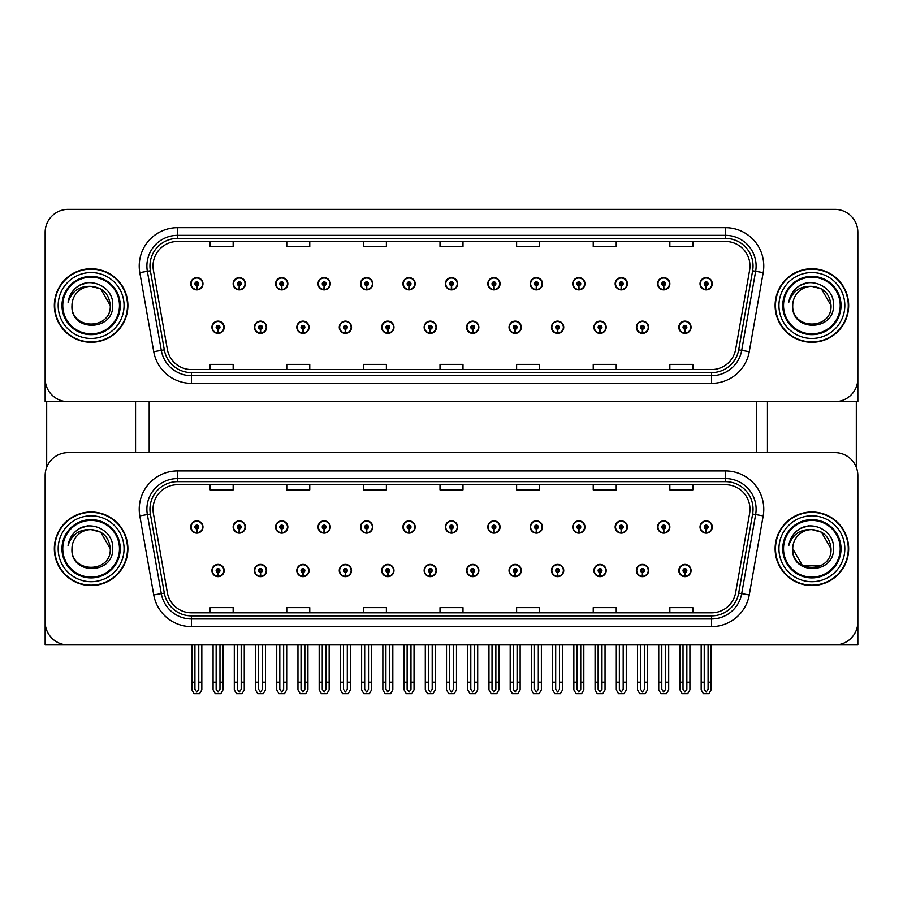 <?xml version="1.0" encoding="UTF-8"?>
<svg xmlns="http://www.w3.org/2000/svg" width="903" height="903" viewBox="0 0 903 903"><rect width="100%" height="100%" fill="white"/><g stroke="black" fill="none" stroke-linecap="round" stroke-linejoin="round"><path stroke-width="1.35" d="M593.926 570.515A6.129 6.129 0 0 0 600.055 576.645A6.129 6.129 0 0 0 606.184 570.515A6.129 6.129 0 0 0 600.055 564.386A6.129 6.129 0 0 0 593.926 570.515M551.473 570.515A6.129 6.129 0 0 0 557.602 576.645A6.129 6.129 0 0 0 563.732 570.515A6.129 6.129 0 0 0 557.602 564.386A6.129 6.129 0 0 0 551.473 570.515M509.032 570.515A6.129 6.129 0 0 0 515.161 576.645A6.129 6.129 0 0 0 521.291 570.515A6.129 6.129 0 0 0 515.161 564.386A6.129 6.129 0 0 0 509.032 570.515M466.591 570.515A6.129 6.129 0 0 0 472.72 576.645A6.129 6.129 0 0 0 478.85 570.515A6.129 6.129 0 0 0 472.72 564.386A6.129 6.129 0 0 0 466.591 570.515M424.15 570.515A6.129 6.129 0 0 0 430.279 576.645A6.129 6.129 0 0 0 436.409 570.515A6.129 6.129 0 0 0 430.279 564.386A6.129 6.129 0 0 0 424.15 570.515M381.709 570.515A6.129 6.129 0 0 0 387.839 576.645A6.129 6.129 0 0 0 393.968 570.515A6.129 6.129 0 0 0 387.839 564.386A6.129 6.129 0 0 0 381.709 570.515M339.268 570.515A6.129 6.129 0 0 0 345.397 576.645A6.129 6.129 0 0 0 351.527 570.515A6.129 6.129 0 0 0 345.397 564.386A6.129 6.129 0 0 0 339.268 570.515M296.816 570.515A6.129 6.129 0 0 0 302.945 576.645A6.129 6.129 0 0 0 309.074 570.515A6.129 6.129 0 0 0 302.945 564.386A6.129 6.129 0 0 0 296.816 570.515M254.375 570.515A6.129 6.129 0 0 0 260.504 576.645A6.129 6.129 0 0 0 266.633 570.515A6.129 6.129 0 0 0 260.504 564.386A6.129 6.129 0 0 0 254.375 570.515M211.934 570.515A6.129 6.129 0 0 0 218.063 576.645A6.129 6.129 0 0 0 224.192 570.515A6.129 6.129 0 0 0 218.063 564.386A6.129 6.129 0 0 0 211.934 570.515M636.367 570.515A6.129 6.129 0 0 0 642.496 576.645A6.129 6.129 0 0 0 648.625 570.515A6.129 6.129 0 0 0 642.496 564.386A6.129 6.129 0 0 0 636.367 570.515M657.587 527.002A6.129 6.129 0 0 0 663.716 533.131A6.129 6.129 0 0 0 669.845 527.002A6.129 6.129 0 0 0 663.716 520.873A6.129 6.129 0 0 0 657.587 527.002M615.146 527.002A6.129 6.129 0 0 0 621.275 533.131A6.129 6.129 0 0 0 627.404 527.002A6.129 6.129 0 0 0 621.275 520.873A6.129 6.129 0 0 0 615.146 527.002M572.705 527.002A6.129 6.129 0 0 0 578.834 533.131A6.129 6.129 0 0 0 584.963 527.002A6.129 6.129 0 0 0 578.834 520.873A6.129 6.129 0 0 0 572.705 527.002M530.253 527.002A6.129 6.129 0 0 0 536.382 533.131A6.129 6.129 0 0 0 542.511 527.002A6.129 6.129 0 0 0 536.382 520.873A6.129 6.129 0 0 0 530.253 527.002M487.812 527.002A6.129 6.129 0 0 0 493.941 533.131A6.129 6.129 0 0 0 500.07 527.002A6.129 6.129 0 0 0 493.941 520.873A6.129 6.129 0 0 0 487.812 527.002M445.371 527.002A6.129 6.129 0 0 0 451.5 533.131A6.129 6.129 0 0 0 457.629 527.002A6.129 6.129 0 0 0 451.5 520.873A6.129 6.129 0 0 0 445.371 527.002M402.93 527.002A6.129 6.129 0 0 0 409.059 533.131A6.129 6.129 0 0 0 415.188 527.002A6.129 6.129 0 0 0 409.059 520.873A6.129 6.129 0 0 0 402.93 527.002M360.489 527.002A6.129 6.129 0 0 0 366.618 533.131A6.129 6.129 0 0 0 372.747 527.002A6.129 6.129 0 0 0 366.618 520.873A6.129 6.129 0 0 0 360.489 527.002M318.037 527.002A6.129 6.129 0 0 0 324.166 533.131A6.129 6.129 0 0 0 330.295 527.002A6.129 6.129 0 0 0 324.166 520.873A6.129 6.129 0 0 0 318.037 527.002M275.596 527.002A6.129 6.129 0 0 0 281.725 533.131A6.129 6.129 0 0 0 287.854 527.002A6.129 6.129 0 0 0 281.725 520.873A6.129 6.129 0 0 0 275.596 527.002M233.155 527.002A6.129 6.129 0 0 0 239.284 533.131A6.129 6.129 0 0 0 245.413 527.002A6.129 6.129 0 0 0 239.284 520.873A6.129 6.129 0 0 0 233.155 527.002M190.714 527.002A6.129 6.129 0 0 0 196.843 533.131A6.129 6.129 0 0 0 202.972 527.002A6.129 6.129 0 0 0 196.843 520.873A6.129 6.129 0 0 0 190.714 527.002M678.808 570.515A6.129 6.129 0 0 0 684.937 576.645A6.129 6.129 0 0 0 691.066 570.515A6.129 6.129 0 0 0 684.937 564.386A6.129 6.129 0 0 0 678.808 570.515M700.028 527.002A6.129 6.129 0 0 0 706.157 533.131A6.129 6.129 0 0 0 712.286 527.002A6.129 6.129 0 0 0 706.157 520.873A6.129 6.129 0 0 0 700.028 527.002M857.85 644.911L857.85 475.599A22.981 22.981 0 0 0 834.869 452.606L68.131 452.606A22.981 22.981 0 0 0 45.15 475.599L45.15 644.911L857.85 644.911M149.187 401.666L149.187 452.606M756.567 401.666L756.567 452.606M593.926 327.27A6.129 6.129 0 0 0 600.055 333.399A6.129 6.129 0 0 0 606.184 327.27A6.129 6.129 0 0 0 600.055 321.141A6.129 6.129 0 0 0 593.926 327.27M551.473 327.27A6.129 6.129 0 0 0 557.602 333.399A6.129 6.129 0 0 0 563.732 327.27A6.129 6.129 0 0 0 557.602 321.141A6.129 6.129 0 0 0 551.473 327.27M509.032 327.27A6.129 6.129 0 0 0 515.161 333.399A6.129 6.129 0 0 0 521.291 327.27A6.129 6.129 0 0 0 515.161 321.141A6.129 6.129 0 0 0 509.032 327.27M466.591 327.27A6.129 6.129 0 0 0 472.72 333.399A6.129 6.129 0 0 0 478.85 327.27A6.129 6.129 0 0 0 472.72 321.141A6.129 6.129 0 0 0 466.591 327.27M424.15 327.27A6.129 6.129 0 0 0 430.279 333.399A6.129 6.129 0 0 0 436.409 327.27A6.129 6.129 0 0 0 430.279 321.141A6.129 6.129 0 0 0 424.15 327.27M381.709 327.27A6.129 6.129 0 0 0 387.839 333.399A6.129 6.129 0 0 0 393.968 327.27A6.129 6.129 0 0 0 387.839 321.141A6.129 6.129 0 0 0 381.709 327.27M339.268 327.27A6.129 6.129 0 0 0 345.397 333.399A6.129 6.129 0 0 0 351.527 327.27A6.129 6.129 0 0 0 345.397 321.141A6.129 6.129 0 0 0 339.268 327.27M296.816 327.27A6.129 6.129 0 0 0 302.945 333.399A6.129 6.129 0 0 0 309.074 327.27A6.129 6.129 0 0 0 302.945 321.141A6.129 6.129 0 0 0 296.816 327.27M254.375 327.27A6.129 6.129 0 0 0 260.504 333.399A6.129 6.129 0 0 0 266.633 327.27A6.129 6.129 0 0 0 260.504 321.141A6.129 6.129 0 0 0 254.375 327.27M211.934 327.27A6.129 6.129 0 0 0 218.063 333.399A6.129 6.129 0 0 0 224.192 327.27A6.129 6.129 0 0 0 218.063 321.141A6.129 6.129 0 0 0 211.934 327.27M636.367 327.27A6.129 6.129 0 0 0 642.496 333.399A6.129 6.129 0 0 0 648.625 327.27A6.129 6.129 0 0 0 642.496 321.141A6.129 6.129 0 0 0 636.367 327.27M657.587 283.756A6.129 6.129 0 0 0 663.716 289.886A6.129 6.129 0 0 0 669.845 283.756A6.129 6.129 0 0 0 663.716 277.627A6.129 6.129 0 0 0 657.587 283.756M615.146 283.756A6.129 6.129 0 0 0 621.275 289.886A6.129 6.129 0 0 0 627.404 283.756A6.129 6.129 0 0 0 621.275 277.627A6.129 6.129 0 0 0 615.146 283.756M572.705 283.756A6.129 6.129 0 0 0 578.834 289.886A6.129 6.129 0 0 0 584.963 283.756A6.129 6.129 0 0 0 578.834 277.627A6.129 6.129 0 0 0 572.705 283.756M530.253 283.756A6.129 6.129 0 0 0 536.382 289.886A6.129 6.129 0 0 0 542.511 283.756A6.129 6.129 0 0 0 536.382 277.627A6.129 6.129 0 0 0 530.253 283.756M487.812 283.756A6.129 6.129 0 0 0 493.941 289.886A6.129 6.129 0 0 0 500.07 283.756A6.129 6.129 0 0 0 493.941 277.627A6.129 6.129 0 0 0 487.812 283.756M445.371 283.756A6.129 6.129 0 0 0 451.5 289.886A6.129 6.129 0 0 0 457.629 283.756A6.129 6.129 0 0 0 451.5 277.627A6.129 6.129 0 0 0 445.371 283.756M402.93 283.756A6.129 6.129 0 0 0 409.059 289.886A6.129 6.129 0 0 0 415.188 283.756A6.129 6.129 0 0 0 409.059 277.627A6.129 6.129 0 0 0 402.93 283.756M360.489 283.756A6.129 6.129 0 0 0 366.618 289.886A6.129 6.129 0 0 0 372.747 283.756A6.129 6.129 0 0 0 366.618 277.627A6.129 6.129 0 0 0 360.489 283.756M318.037 283.756A6.129 6.129 0 0 0 324.166 289.886A6.129 6.129 0 0 0 330.295 283.756A6.129 6.129 0 0 0 324.166 277.627A6.129 6.129 0 0 0 318.037 283.756M275.596 283.756A6.129 6.129 0 0 0 281.725 289.886A6.129 6.129 0 0 0 287.854 283.756A6.129 6.129 0 0 0 281.725 277.627A6.129 6.129 0 0 0 275.596 283.756M233.155 283.756A6.129 6.129 0 0 0 239.284 289.886A6.129 6.129 0 0 0 245.413 283.756A6.129 6.129 0 0 0 239.284 277.627A6.129 6.129 0 0 0 233.155 283.756M190.714 283.756A6.129 6.129 0 0 0 196.843 289.886A6.129 6.129 0 0 0 202.972 283.756A6.129 6.129 0 0 0 196.843 277.627A6.129 6.129 0 0 0 190.714 283.756M678.808 327.27A6.129 6.129 0 0 0 684.937 333.399A6.129 6.129 0 0 0 691.066 327.27A6.129 6.129 0 0 0 684.937 321.141A6.129 6.129 0 0 0 678.808 327.27M700.028 283.756A6.129 6.129 0 0 0 706.157 289.886A6.129 6.129 0 0 0 712.286 283.756A6.129 6.129 0 0 0 706.157 277.627A6.129 6.129 0 0 0 700.028 283.756M857.85 401.666L857.85 232.353A22.981 22.981 0 0 0 834.869 209.372L68.131 209.372A22.981 22.981 0 0 0 45.15 232.353L45.15 401.666L857.85 401.666M54.338 548.764A36.775 36.775 0 0 0 91.113 585.528A36.775 36.775 0 0 0 127.887 548.764A36.775 36.775 0 0 0 91.113 511.99A36.775 36.775 0 0 0 54.338 548.764M775.113 548.764A36.775 36.775 0 0 0 811.887 585.528A36.775 36.775 0 0 0 848.662 548.764A36.775 36.775 0 0 0 811.887 511.99A36.775 36.775 0 0 0 775.113 548.764M153.025 509.224A24.516 24.516 0 0 1 177.541 484.708L725.459 484.708A24.516 24.516 0 0 1 749.603 513.48L735.663 592.549A24.516 24.516 0 0 1 711.519 612.81L191.481 612.81A24.516 24.516 0 0 1 167.337 592.549L153.397 513.48A24.516 24.516 0 0 1 153.025 509.224M149.954 509.224A27.575 27.575 0 0 0 150.372 514.021L164.312 593.079A27.575 27.575 0 0 0 191.481 615.869L711.519 615.869A27.575 27.575 0 0 0 738.688 593.079L752.628 514.021A27.575 27.575 0 0 0 725.459 481.649L177.541 481.649A27.575 27.575 0 0 0 149.954 509.224M139.807 515.884A38.31 38.31 0 0 1 177.541 470.926L725.459 470.926A38.31 38.31 0 0 1 763.193 515.884L749.253 594.942A38.31 38.31 0 0 1 711.519 626.592L191.481 626.592A38.31 38.31 0 0 1 153.747 594.942L139.807 515.884L147.358 514.552A30.646 30.646 0 0 1 177.541 478.579L725.459 478.579A30.646 30.646 0 0 1 755.642 514.552L741.702 593.61A30.646 30.646 0 0 1 711.519 618.939L191.481 618.939A30.646 30.646 0 0 1 161.298 593.61L147.358 514.552A30.646 30.646 0 0 1 146.896 509.224M834.869 452.606L68.131 452.606M45.15 475.599L45.15 621.919A22.981 22.981 0 0 0 68.131 644.911L834.869 644.911A22.981 22.981 0 0 0 857.85 621.919L857.85 475.599M440.009 484.708L440.009 489.9L462.991 489.9L462.991 484.708M363.401 484.708L363.401 489.9L386.382 489.9L386.382 484.708M286.782 484.708L286.782 489.9L309.763 489.9L309.763 484.708M210.173 484.708L210.173 489.9L233.155 489.9L233.155 484.708M516.618 484.708L516.618 489.9L539.599 489.9L539.599 484.708M593.237 484.708L593.237 489.9L616.218 489.9L616.218 484.708M669.845 484.708L669.845 489.9L692.827 489.9L692.827 484.708M462.991 612.81L462.991 607.617L440.009 607.617L440.009 612.81M386.382 612.81L386.382 607.617L363.401 607.617L363.401 612.81M309.763 612.81L309.763 607.617L286.782 607.617L286.782 612.81M233.155 612.81L233.155 607.617L210.173 607.617L210.173 612.81M539.599 612.81L539.599 607.617L516.618 607.617L516.618 612.81M616.218 612.81L616.218 607.617L593.237 607.617L593.237 612.81M692.827 612.81L692.827 607.617L669.845 607.617L669.845 612.81M54.338 305.519A36.775 36.775 0 0 0 91.113 342.293A36.775 36.775 0 0 0 127.887 305.519A36.775 36.775 0 0 0 91.113 268.744A36.775 36.775 0 0 0 54.338 305.519M775.113 305.519A36.775 36.775 0 0 0 811.887 342.293A36.775 36.775 0 0 0 848.662 305.519A36.775 36.775 0 0 0 811.887 268.744A36.775 36.775 0 0 0 775.113 305.519M153.025 265.979A24.516 24.516 0 0 1 177.541 241.473L725.459 241.473A24.516 24.516 0 0 1 749.603 270.245L735.663 349.303A24.516 24.516 0 0 1 711.519 369.564L191.481 369.564A24.516 24.516 0 0 1 167.337 349.303L153.397 270.245A24.516 24.516 0 0 1 153.025 265.979M149.954 265.979A27.575 27.575 0 0 0 150.372 270.776L164.312 349.833A27.575 27.575 0 0 0 191.481 372.623L711.519 372.623A27.575 27.575 0 0 0 738.688 349.833L752.628 270.776A27.575 27.575 0 0 0 725.459 238.403L177.541 238.403A27.575 27.575 0 0 0 149.954 265.979M139.807 272.638A38.31 38.31 0 0 1 177.541 227.68L725.459 227.68A38.31 38.31 0 0 1 763.193 272.638L749.253 351.696A38.31 38.31 0 0 1 711.519 383.357L191.481 383.357A38.31 38.31 0 0 1 153.747 351.696L139.807 272.638L147.358 271.306A30.646 30.646 0 0 1 177.541 235.344L725.459 235.344A30.646 30.646 0 0 1 755.642 271.306L741.702 350.364A30.646 30.646 0 0 1 711.519 375.693L191.481 375.693A30.646 30.646 0 0 1 161.298 350.364L147.358 271.306A30.646 30.646 0 0 1 146.896 265.979M834.869 209.372L68.131 209.372M45.15 232.353L45.15 378.684A22.981 22.981 0 0 0 68.131 401.666L834.869 401.666A22.981 22.981 0 0 0 857.85 378.684L857.85 232.353M738.688 349.833L741.702 350.364L755.642 271.306L763.193 272.638M440.009 241.473L440.009 246.654L462.991 246.654L462.991 241.473M363.401 241.473L363.401 246.654L386.382 246.654L386.382 241.473M286.782 241.473L286.782 246.654L309.763 246.654L309.763 241.473M210.173 241.473L210.173 246.654L233.155 246.654L233.155 241.473M516.618 241.473L516.618 246.654L539.599 246.654L539.599 241.473M593.237 241.473L593.237 246.654L616.218 246.654L616.218 241.473M669.845 241.473L669.845 246.654L692.827 246.654L692.827 241.473M462.991 369.564L462.991 364.372L440.009 364.372L440.009 369.564M386.382 369.564L386.382 364.372L363.401 364.372L363.401 369.564M309.763 369.564L309.763 364.372L286.782 364.372L286.782 369.564M233.155 369.564L233.155 364.372L210.173 364.372L210.173 369.564M539.599 369.564L539.599 364.372L516.618 364.372L516.618 369.564M616.218 369.564L616.218 364.372L593.237 364.372L593.237 369.564M692.827 369.564L692.827 364.372L669.845 364.372L669.845 369.564M686.856 644.911L686.856 689.249L684.937 691.991L683.018 689.249L683.018 682.137L679.959 682.137L679.959 689.802L682.171 693.628L687.702 693.628L689.915 689.802L689.915 644.911M684.858 572.434L684.688 576.261A5.745 5.745 0 0 1 679.191 570.515A5.745 5.745 0 0 1 684.937 564.77A5.745 5.745 0 0 1 690.682 570.515A5.745 5.745 0 0 1 685.185 576.261L685.016 572.434A1.919 1.919 0 0 0 686.856 570.515A1.919 1.919 0 0 0 684.937 568.597A1.919 1.919 0 0 0 683.018 570.515A1.919 1.919 0 0 0 684.858 572.434L684.903 571.283A0.768 0.768 0 0 1 684.169 570.515A0.768 0.768 0 0 1 684.937 569.748A0.768 0.768 0 0 1 685.704 570.515A0.768 0.768 0 0 1 684.971 571.283L685.016 572.434M679.959 644.911L679.959 682.137M683.018 644.911L683.018 682.137M686.856 682.137L689.915 682.137M708.076 644.911L708.076 689.249L706.157 691.991L704.238 689.249L704.238 682.137L701.179 682.137L701.179 689.802L703.392 693.628L708.923 693.628L711.135 689.802L711.135 644.911M706.078 528.91L705.909 532.736A5.745 5.745 0 0 1 700.412 527.002A5.745 5.745 0 0 1 706.157 521.257A5.745 5.745 0 0 1 711.903 527.002A5.745 5.745 0 0 1 706.406 532.736L706.236 528.91A1.919 1.919 0 0 0 708.076 527.002A1.919 1.919 0 0 0 706.157 525.083A1.919 1.919 0 0 0 704.238 527.002A1.919 1.919 0 0 0 706.078 528.91L706.123 527.77A0.768 0.768 0 0 1 705.39 527.002A0.768 0.768 0 0 1 706.157 526.235A0.768 0.768 0 0 1 706.925 527.002A0.768 0.768 0 0 1 706.191 527.77L706.236 528.91M701.179 644.911L701.179 682.137M704.238 644.911L704.238 682.137M708.076 682.137L711.135 682.137M684.858 329.189L684.688 333.015A5.745 5.745 0 0 1 679.191 327.27A5.745 5.745 0 0 1 684.937 321.524A5.745 5.745 0 0 1 690.682 327.27A5.745 5.745 0 0 1 685.185 333.015L685.016 329.189A1.919 1.919 0 0 0 686.856 327.27A1.919 1.919 0 0 0 684.937 325.362A1.919 1.919 0 0 0 683.018 327.27A1.919 1.919 0 0 0 684.858 329.189L684.903 328.037A0.768 0.768 0 0 1 684.169 327.27A0.768 0.768 0 0 1 684.937 326.502A0.768 0.768 0 0 1 685.704 327.27A0.768 0.768 0 0 1 684.971 328.037L685.016 329.189M684.937 691.991L683.018 689.249M706.078 285.675L705.909 289.502A5.745 5.745 0 0 1 700.412 283.756A5.745 5.745 0 0 1 706.157 278.011A5.745 5.745 0 0 1 711.903 283.756A5.745 5.745 0 0 1 706.406 289.502L706.236 285.675A1.919 1.919 0 0 0 708.076 283.756A1.919 1.919 0 0 0 706.157 281.838A1.919 1.919 0 0 0 704.238 283.756A1.919 1.919 0 0 0 706.078 285.675L706.123 284.524A0.768 0.768 0 0 1 705.39 283.756A0.768 0.768 0 0 1 706.157 282.989A0.768 0.768 0 0 1 706.925 283.756A0.768 0.768 0 0 1 706.191 284.524L706.236 285.675M706.157 691.991L704.238 689.249M663.637 285.675L663.468 289.502A5.745 5.745 0 0 1 657.971 283.756A5.745 5.745 0 0 1 663.716 278.011A5.745 5.745 0 0 1 669.462 283.756A5.745 5.745 0 0 1 663.965 289.502L663.795 285.675A1.919 1.919 0 0 0 665.635 283.756A1.919 1.919 0 0 0 663.716 281.838A1.919 1.919 0 0 0 661.797 283.756A1.919 1.919 0 0 0 663.637 285.675L663.682 284.524A0.768 0.768 0 0 1 662.949 283.756A0.768 0.768 0 0 1 663.716 282.989A0.768 0.768 0 0 1 664.484 283.756A0.768 0.768 0 0 1 663.75 284.524L663.795 285.675M665.635 644.911L665.635 689.249L663.716 691.991L661.797 689.249L661.797 682.137L658.738 682.137L658.738 689.802L660.951 693.628L666.482 693.628L668.694 689.802L668.694 644.911M621.185 285.675L621.027 289.502A5.745 5.745 0 0 1 615.53 283.756A5.745 5.745 0 0 1 621.275 278.011A5.745 5.745 0 0 1 627.021 283.756A5.745 5.745 0 0 1 621.524 289.502L621.354 285.675A1.919 1.919 0 0 0 623.183 283.756A1.919 1.919 0 0 0 621.275 281.838A1.919 1.919 0 0 0 619.356 283.756A1.919 1.919 0 0 0 621.185 285.675L621.241 284.524A0.768 0.768 0 0 1 620.508 283.756A0.768 0.768 0 0 1 621.275 282.989A0.768 0.768 0 0 1 622.043 283.756A0.768 0.768 0 0 1 621.309 284.524L621.354 285.675M623.183 644.911L623.183 689.249L621.275 691.991L619.356 689.249L619.356 682.137L616.297 682.137L616.297 689.802L618.499 693.628L624.041 693.628L626.253 689.802L626.253 644.911M578.744 285.675L578.575 289.502A5.745 5.745 0 0 1 573.078 283.756A5.745 5.745 0 0 1 578.834 278.011A5.745 5.745 0 0 1 584.58 283.756A5.745 5.745 0 0 1 579.083 289.502L578.913 285.675A1.919 1.919 0 0 0 580.742 283.756A1.919 1.919 0 0 0 578.834 281.838A1.919 1.919 0 0 0 576.915 283.756A1.919 1.919 0 0 0 578.744 285.675L578.8 284.524A0.768 0.768 0 0 1 578.067 283.756A0.768 0.768 0 0 1 578.834 282.989A0.768 0.768 0 0 1 579.591 283.756A0.768 0.768 0 0 1 578.868 284.524L578.913 285.675M580.742 644.911L580.742 689.249L578.834 691.991L576.915 689.249L576.915 682.137L573.845 682.137L573.845 689.802L576.058 693.628L581.6 693.628L583.812 689.802L583.812 644.911M536.303 285.675L536.134 289.502A5.745 5.745 0 0 1 530.637 283.756A5.745 5.745 0 0 1 536.382 278.011A5.745 5.745 0 0 1 542.127 283.756A5.745 5.745 0 0 1 536.642 289.502L536.472 285.675A1.919 1.919 0 0 0 538.301 283.756A1.919 1.919 0 0 0 536.382 281.838A1.919 1.919 0 0 0 534.474 283.756A1.919 1.919 0 0 0 536.303 285.675L536.348 284.524A0.768 0.768 0 0 1 535.614 283.756A0.768 0.768 0 0 1 536.382 282.989A0.768 0.768 0 0 1 537.15 283.756A0.768 0.768 0 0 1 536.416 284.524L536.472 285.675M538.301 644.911L538.301 689.249L536.382 691.991L534.474 689.249L534.474 682.137L531.404 682.137L531.404 689.802L533.617 693.628L539.159 693.628L541.371 689.802L541.371 644.911M663.637 528.91L663.468 532.736A5.745 5.745 0 0 1 657.971 527.002A5.745 5.745 0 0 1 663.716 521.257A5.745 5.745 0 0 1 669.462 527.002A5.745 5.745 0 0 1 663.965 532.736L663.795 528.91A1.919 1.919 0 0 0 665.635 527.002A1.919 1.919 0 0 0 663.716 525.083A1.919 1.919 0 0 0 661.797 527.002A1.919 1.919 0 0 0 663.637 528.91L663.682 527.77A0.768 0.768 0 0 1 662.949 527.002A0.768 0.768 0 0 1 663.716 526.235A0.768 0.768 0 0 1 664.484 527.002A0.768 0.768 0 0 1 663.75 527.77L663.795 528.91M658.738 644.911L658.738 682.137M661.797 644.911L661.797 682.137M663.716 691.991L661.797 689.249M665.635 682.137L668.694 682.137M621.185 528.91L621.027 532.736A5.745 5.745 0 0 1 615.53 527.002A5.745 5.745 0 0 1 621.275 521.257A5.745 5.745 0 0 1 627.021 527.002A5.745 5.745 0 0 1 621.524 532.736L621.354 528.91A1.919 1.919 0 0 0 623.183 527.002A1.919 1.919 0 0 0 621.275 525.083A1.919 1.919 0 0 0 619.356 527.002A1.919 1.919 0 0 0 621.185 528.91L621.241 527.77A0.768 0.768 0 0 1 620.508 527.002A0.768 0.768 0 0 1 621.275 526.235A0.768 0.768 0 0 1 622.043 527.002A0.768 0.768 0 0 1 621.309 527.77L621.354 528.91M616.297 644.911L616.297 682.137M619.356 644.911L619.356 682.137M621.275 691.991L619.356 689.249M623.183 682.137L626.253 682.137M578.744 528.91L578.575 532.736A5.745 5.745 0 0 1 573.078 527.002A5.745 5.745 0 0 1 578.834 521.257A5.745 5.745 0 0 1 584.58 527.002A5.745 5.745 0 0 1 579.083 532.736L578.913 528.91A1.919 1.919 0 0 0 580.742 527.002A1.919 1.919 0 0 0 578.834 525.083A1.919 1.919 0 0 0 576.915 527.002A1.919 1.919 0 0 0 578.744 528.91L578.8 527.77A0.768 0.768 0 0 1 578.067 527.002A0.768 0.768 0 0 1 578.834 526.235A0.768 0.768 0 0 1 579.591 527.002A0.768 0.768 0 0 1 578.868 527.77L578.913 528.91M573.845 644.911L573.845 682.137M576.915 644.911L576.915 682.137M578.834 691.991L576.915 689.249M580.742 682.137L583.812 682.137M536.303 528.91L536.134 532.736A5.745 5.745 0 0 1 530.637 527.002A5.745 5.745 0 0 1 536.382 521.257A5.745 5.745 0 0 1 542.127 527.002A5.745 5.745 0 0 1 536.642 532.736L536.472 528.91A1.919 1.919 0 0 0 538.301 527.002A1.919 1.919 0 0 0 536.382 525.083A1.919 1.919 0 0 0 534.474 527.002A1.919 1.919 0 0 0 536.303 528.91L536.348 527.77A0.768 0.768 0 0 1 535.614 527.002A0.768 0.768 0 0 1 536.382 526.235A0.768 0.768 0 0 1 537.15 527.002A0.768 0.768 0 0 1 536.416 527.77L536.472 528.91M531.404 644.911L531.404 682.137M534.474 644.911L534.474 682.137M536.382 691.991L534.474 689.249M538.301 682.137L541.371 682.137M644.403 644.911L644.403 689.249L642.496 691.991L640.577 689.249L640.577 682.137L637.518 682.137L637.518 689.802L639.73 693.628L645.261 693.628L647.474 689.802L647.474 644.911M642.405 572.434L642.247 576.261A5.745 5.745 0 0 1 636.75 570.515A5.745 5.745 0 0 1 642.496 564.77A5.745 5.745 0 0 1 648.241 570.515A5.745 5.745 0 0 1 642.744 576.261L642.575 572.434A1.919 1.919 0 0 0 644.403 570.515A1.919 1.919 0 0 0 642.496 568.597A1.919 1.919 0 0 0 640.577 570.515A1.919 1.919 0 0 0 642.405 572.434L642.462 571.283A0.768 0.768 0 0 1 641.728 570.515A0.768 0.768 0 0 1 642.496 569.748A0.768 0.768 0 0 1 643.263 570.515A0.768 0.768 0 0 1 642.53 571.283L642.575 572.434M637.518 644.911L637.518 682.137M640.577 644.911L640.577 682.137M644.403 682.137L647.474 682.137M601.962 644.911L601.962 689.249L600.055 691.991L598.136 689.249L598.136 682.137L595.066 682.137L595.066 689.802L597.278 693.628L602.82 693.628L605.033 689.802L605.033 644.911M599.964 572.434L599.795 576.261A5.745 5.745 0 0 1 594.309 570.515A5.745 5.745 0 0 1 600.055 564.77A5.745 5.745 0 0 1 605.8 570.515A5.745 5.745 0 0 1 600.303 576.261L600.134 572.434A1.919 1.919 0 0 0 601.962 570.515A1.919 1.919 0 0 0 600.055 568.597A1.919 1.919 0 0 0 598.136 570.515A1.919 1.919 0 0 0 599.964 572.434L600.021 571.283A0.768 0.768 0 0 1 599.287 570.515A0.768 0.768 0 0 1 600.055 569.748A0.768 0.768 0 0 1 600.822 570.515A0.768 0.768 0 0 1 600.089 571.283L600.134 572.434M595.066 644.911L595.066 682.137M598.136 644.911L598.136 682.137M601.962 682.137L605.033 682.137M559.521 644.911L559.521 689.249L557.602 691.991L555.695 689.249L555.695 682.137L552.625 682.137L552.625 689.802L554.837 693.628L560.379 693.628L562.592 689.802L562.592 644.911M557.523 572.434L557.354 576.261A5.745 5.745 0 0 1 551.857 570.515A5.745 5.745 0 0 1 557.602 564.77A5.745 5.745 0 0 1 563.359 570.515A5.745 5.745 0 0 1 557.862 576.261L557.693 572.434A1.919 1.919 0 0 0 559.521 570.515A1.919 1.919 0 0 0 557.602 568.597A1.919 1.919 0 0 0 555.695 570.515A1.919 1.919 0 0 0 557.523 572.434L557.569 571.283A0.768 0.768 0 0 1 556.846 570.515A0.768 0.768 0 0 1 557.602 569.748A0.768 0.768 0 0 1 558.37 570.515A0.768 0.768 0 0 1 557.636 571.283L557.693 572.434M552.625 644.911L552.625 682.137M555.695 644.911L555.695 682.137M559.521 682.137L562.592 682.137M642.405 329.189L642.247 333.015A5.745 5.745 0 0 1 636.75 327.27A5.745 5.745 0 0 1 642.496 321.524A5.745 5.745 0 0 1 648.241 327.27A5.745 5.745 0 0 1 642.744 333.015L642.575 329.189A1.919 1.919 0 0 0 644.403 327.27A1.919 1.919 0 0 0 642.496 325.362A1.919 1.919 0 0 0 640.577 327.27A1.919 1.919 0 0 0 642.405 329.189L642.462 328.037A0.768 0.768 0 0 1 641.728 327.27A0.768 0.768 0 0 1 642.496 326.502A0.768 0.768 0 0 1 643.263 327.27A0.768 0.768 0 0 1 642.53 328.037L642.575 329.189M642.496 691.991L640.577 689.249M599.964 329.189L599.795 333.015A5.745 5.745 0 0 1 594.309 327.27A5.745 5.745 0 0 1 600.055 321.524A5.745 5.745 0 0 1 605.8 327.27A5.745 5.745 0 0 1 600.303 333.015L600.134 329.189A1.919 1.919 0 0 0 601.962 327.27A1.919 1.919 0 0 0 600.055 325.362A1.919 1.919 0 0 0 598.136 327.27A1.919 1.919 0 0 0 599.964 329.189L600.021 328.037A0.768 0.768 0 0 1 599.287 327.27A0.768 0.768 0 0 1 600.055 326.502A0.768 0.768 0 0 1 600.822 327.27A0.768 0.768 0 0 1 600.089 328.037L600.134 329.189M600.055 691.991L598.136 689.249M557.523 329.189L557.354 333.015A5.745 5.745 0 0 1 551.857 327.27A5.745 5.745 0 0 1 557.602 321.524A5.745 5.745 0 0 1 563.359 327.27A5.745 5.745 0 0 1 557.862 333.015L557.693 329.189A1.919 1.919 0 0 0 559.521 327.27A1.919 1.919 0 0 0 557.602 325.362A1.919 1.919 0 0 0 555.695 327.27A1.919 1.919 0 0 0 557.523 329.189L557.569 328.037A0.768 0.768 0 0 1 556.846 327.27A0.768 0.768 0 0 1 557.602 326.502A0.768 0.768 0 0 1 558.37 327.27A0.768 0.768 0 0 1 557.636 328.037L557.693 329.189M557.602 691.991L555.695 689.249M46.685 401.666L46.685 467.348M135.552 401.666L135.552 452.606M767.448 401.666L767.448 452.606M856.315 401.666L856.315 467.348M119.467 548.764A28.343 28.343 0 0 1 91.113 577.107A28.343 28.343 0 0 1 62.77 548.764A28.343 28.343 0 0 1 91.113 520.41A28.343 28.343 0 0 1 119.467 548.764M54.722 548.764A36.391 36.391 0 0 1 91.113 512.373A36.391 36.391 0 0 1 127.504 548.764A36.391 36.391 0 0 1 91.113 585.144A36.391 36.391 0 0 1 54.722 548.764M91.113 529.609C79.52 529.056 71.834 534.339 68.052 545.468C69.023 539.283 71.947 534.249 76.823 530.354C90.65 519.056 114.117 530.727 112.694 548.764C113.586 574.748 70.265 575.358 71.969 548.764C70.795 573.461 111.441 573.461 110.268 548.764C111.441 573.461 70.795 573.461 71.969 548.764C70.795 573.461 111.441 573.461 110.268 548.764C111.441 573.461 70.795 573.461 71.969 548.764C70.795 573.461 111.441 573.461 110.268 548.764C111.441 573.461 70.795 573.461 71.969 548.764A19.155 19.155 0 0 1 91.113 529.609L100.696 532.172L110.268 548.764L100.696 532.172L91.113 529.609L100.696 532.172L110.268 548.764L100.696 532.172L91.113 529.609C102.75 530.738 109.139 537.127 110.268 548.764M76.8 530.377L79.464 528.582L88.144 525.648M840.23 305.519A28.343 28.343 0 0 1 811.887 333.862A28.343 28.343 0 0 1 783.533 305.519A28.343 28.343 0 0 1 811.887 277.165A28.343 28.343 0 0 1 840.23 305.519M775.496 305.519A36.391 36.391 0 0 1 811.887 269.128A36.391 36.391 0 0 1 848.278 305.519A36.391 36.391 0 0 1 811.887 341.91A36.391 36.391 0 0 1 775.496 305.519M811.887 286.364C800.284 285.811 792.597 291.093 788.816 302.223C789.786 296.037 792.721 291.003 797.597 287.109C811.413 275.821 834.891 287.493 833.469 305.519C834.349 331.514 791.039 332.112 792.732 305.519C791.559 330.227 832.205 330.227 831.031 305.519C832.205 330.227 791.559 330.227 792.732 305.519C791.559 330.227 832.205 330.227 831.031 305.519C832.205 330.227 791.559 330.227 792.732 305.519C791.559 330.227 832.205 330.227 831.031 305.519L821.459 288.926L811.887 286.364L821.459 288.926L831.031 305.519L821.459 288.926L811.887 286.364L821.459 288.926L831.031 305.519C829.902 293.881 823.513 287.493 811.887 286.364A19.155 19.155 0 0 0 792.732 305.519M797.575 287.131L800.227 285.337L808.919 282.402M840.23 548.764A28.343 28.343 0 0 1 811.887 577.107A28.343 28.343 0 0 1 783.533 548.764A28.343 28.343 0 0 1 811.887 520.41A28.343 28.343 0 0 1 840.23 548.764M775.496 548.764A36.391 36.391 0 0 1 811.887 512.373A36.391 36.391 0 0 1 848.278 548.764A36.391 36.391 0 0 1 811.887 585.144A36.391 36.391 0 0 1 775.496 548.764M811.887 529.609C823.513 530.738 829.902 537.127 831.031 548.764C832.205 573.461 791.559 573.461 792.732 548.764A19.155 19.155 0 0 1 811.887 529.609L821.459 532.172L831.031 548.764L821.459 532.172L811.887 529.609L821.459 532.172L831.031 548.764L821.459 532.172L811.887 529.609C800.284 529.056 792.597 534.339 788.816 545.468C789.786 539.283 792.721 534.249 797.597 530.354C811.413 519.056 834.891 530.727 833.469 548.764C834.349 574.748 791.039 575.358 792.732 548.764C791.559 573.461 832.205 573.461 831.031 548.764C832.205 573.461 791.559 573.461 792.732 548.764L802.304 565.346L821.459 565.346M831.031 548.764C832.205 573.461 791.559 573.461 792.732 548.764M797.575 530.377L800.227 528.582L808.919 525.648M119.467 305.519A28.343 28.343 0 0 1 91.113 333.862A28.343 28.343 0 0 1 62.77 305.519A28.343 28.343 0 0 1 91.113 277.165A28.343 28.343 0 0 1 119.467 305.519M54.722 305.519A36.391 36.391 0 0 1 91.113 269.128A36.391 36.391 0 0 1 127.504 305.519A36.391 36.391 0 0 1 91.113 341.91A36.391 36.391 0 0 1 54.722 305.519M91.113 286.364C79.52 285.811 71.834 291.093 68.052 302.223C69.023 296.037 71.947 291.003 76.823 287.109C90.65 275.821 114.117 287.493 112.694 305.519C113.586 331.514 70.265 332.112 71.969 305.519C70.795 330.227 111.441 330.227 110.268 305.519C111.441 330.227 70.795 330.227 71.969 305.519C70.795 330.227 111.441 330.227 110.268 305.519C111.441 330.227 70.795 330.227 71.969 305.519C70.795 330.227 111.441 330.227 110.268 305.519C111.441 330.227 70.795 330.227 71.969 305.519A19.155 19.155 0 0 1 91.113 286.364L100.696 288.926L110.268 305.519L100.696 288.926L91.113 286.364L100.696 288.926L110.268 305.519L100.696 288.926L91.113 286.364C102.75 287.493 109.139 293.881 110.268 305.519M76.8 287.131L79.464 285.337L88.144 282.402M495.86 644.911L495.86 689.249L493.941 691.991L492.022 689.249L492.022 682.137L488.963 682.137L488.963 689.802L491.176 693.628L496.706 693.628L498.919 689.802L498.919 644.911M493.862 528.91L493.693 532.736A5.745 5.745 0 0 1 488.196 527.002A5.745 5.745 0 0 1 493.941 521.257A5.745 5.745 0 0 1 499.686 527.002A5.745 5.745 0 0 1 494.189 532.736L494.031 528.91A1.919 1.919 0 0 0 495.86 527.002A1.919 1.919 0 0 0 493.941 525.083A1.919 1.919 0 0 0 492.022 527.002A1.919 1.919 0 0 0 493.862 528.91L493.907 527.77A0.768 0.768 0 0 1 493.173 527.002A0.768 0.768 0 0 1 493.941 526.235A0.768 0.768 0 0 1 494.709 527.002A0.768 0.768 0 0 1 493.975 527.77L494.031 528.91M488.963 644.911L488.963 682.137M492.022 644.911L492.022 682.137M495.86 682.137L498.919 682.137M453.419 644.911L453.419 689.249L451.5 691.991L449.581 689.249L449.581 682.137L446.522 682.137L446.522 689.802L448.735 693.628L454.265 693.628L456.478 689.802L456.478 644.911M451.421 528.91L451.252 532.736A5.745 5.745 0 0 1 445.755 527.002A5.745 5.745 0 0 1 451.5 521.257A5.745 5.745 0 0 1 457.245 527.002A5.745 5.745 0 0 1 451.748 532.736L451.579 528.91A1.919 1.919 0 0 0 453.419 527.002A1.919 1.919 0 0 0 451.5 525.083A1.919 1.919 0 0 0 449.581 527.002A1.919 1.919 0 0 0 451.421 528.91L451.466 527.77A0.768 0.768 0 0 1 450.732 527.002A0.768 0.768 0 0 1 451.5 526.235A0.768 0.768 0 0 1 452.268 527.002A0.768 0.768 0 0 1 451.534 527.77L451.579 528.91M446.522 644.911L446.522 682.137M449.581 644.911L449.581 682.137M453.419 682.137L456.478 682.137M410.978 644.911L410.978 689.249L409.059 691.991L407.14 689.249L407.14 682.137L404.081 682.137L404.081 689.802L406.294 693.628L411.824 693.628L414.037 689.802L414.037 644.911M408.969 528.91L408.811 532.736A5.745 5.745 0 0 1 403.314 527.002A5.745 5.745 0 0 1 409.059 521.257A5.745 5.745 0 0 1 414.804 527.002A5.745 5.745 0 0 1 409.307 532.736L409.138 528.91A1.919 1.919 0 0 0 410.978 527.002A1.919 1.919 0 0 0 409.059 525.083A1.919 1.919 0 0 0 407.14 527.002A1.919 1.919 0 0 0 408.969 528.91L409.025 527.77A0.768 0.768 0 0 1 408.291 527.002A0.768 0.768 0 0 1 409.059 526.235A0.768 0.768 0 0 1 409.827 527.002A0.768 0.768 0 0 1 409.093 527.77L409.138 528.91M404.081 644.911L404.081 682.137M407.14 644.911L407.14 682.137M410.978 682.137L414.037 682.137M493.862 285.675L493.693 289.502A5.745 5.745 0 0 1 488.196 283.756A5.745 5.745 0 0 1 493.941 278.011A5.745 5.745 0 0 1 499.686 283.756A5.745 5.745 0 0 1 494.189 289.502L494.031 285.675A1.919 1.919 0 0 0 495.86 283.756A1.919 1.919 0 0 0 493.941 281.838A1.919 1.919 0 0 0 492.022 283.756A1.919 1.919 0 0 0 493.862 285.675L493.907 284.524A0.768 0.768 0 0 1 493.173 283.756A0.768 0.768 0 0 1 493.941 282.989A0.768 0.768 0 0 1 494.709 283.756A0.768 0.768 0 0 1 493.975 284.524L494.031 285.675M493.941 691.991L492.022 689.249M451.421 285.675L451.252 289.502A5.745 5.745 0 0 1 445.755 283.756A5.745 5.745 0 0 1 451.5 278.011A5.745 5.745 0 0 1 457.245 283.756A5.745 5.745 0 0 1 451.748 289.502L451.579 285.675A1.919 1.919 0 0 0 453.419 283.756A1.919 1.919 0 0 0 451.5 281.838A1.919 1.919 0 0 0 449.581 283.756A1.919 1.919 0 0 0 451.421 285.675L451.466 284.524A0.768 0.768 0 0 1 450.732 283.756A0.768 0.768 0 0 1 451.5 282.989A0.768 0.768 0 0 1 452.268 283.756A0.768 0.768 0 0 1 451.534 284.524L451.579 285.675M451.5 691.991L449.581 689.249M408.969 285.675L408.811 289.502A5.745 5.745 0 0 1 403.314 283.756A5.745 5.745 0 0 1 409.059 278.011A5.745 5.745 0 0 1 414.804 283.756A5.745 5.745 0 0 1 409.307 289.502L409.138 285.675A1.919 1.919 0 0 0 410.978 283.756A1.919 1.919 0 0 0 409.059 281.838A1.919 1.919 0 0 0 407.14 283.756A1.919 1.919 0 0 0 408.969 285.675L409.025 284.524A0.768 0.768 0 0 1 408.291 283.756A0.768 0.768 0 0 1 409.059 282.989A0.768 0.768 0 0 1 409.827 283.756A0.768 0.768 0 0 1 409.093 284.524L409.138 285.675M409.059 691.991L407.14 689.249M515.082 329.189L514.913 333.015A5.745 5.745 0 0 1 509.416 327.27A5.745 5.745 0 0 1 515.161 321.524A5.745 5.745 0 0 1 520.907 327.27A5.745 5.745 0 0 1 515.41 333.015L515.252 329.189A1.919 1.919 0 0 0 517.08 327.27A1.919 1.919 0 0 0 515.161 325.362A1.919 1.919 0 0 0 513.254 327.27A1.919 1.919 0 0 0 515.082 329.189L515.128 328.037A0.768 0.768 0 0 1 514.394 327.27A0.768 0.768 0 0 1 515.161 326.502A0.768 0.768 0 0 1 515.929 327.27A0.768 0.768 0 0 1 515.195 328.037L515.252 329.189M517.08 644.911L517.08 689.249L515.161 691.991L513.254 689.249L513.254 682.137L510.184 682.137L510.184 689.802L512.396 693.628L517.938 693.628L520.139 689.802L520.139 644.911M472.641 329.189L472.472 333.015A5.745 5.745 0 0 1 466.975 327.27A5.745 5.745 0 0 1 472.72 321.524A5.745 5.745 0 0 1 478.466 327.27A5.745 5.745 0 0 1 472.969 333.015L472.8 329.189A1.919 1.919 0 0 0 474.639 327.27A1.919 1.919 0 0 0 472.72 325.362A1.919 1.919 0 0 0 470.802 327.27A1.919 1.919 0 0 0 472.641 329.189L472.687 328.037A0.768 0.768 0 0 1 471.953 327.27A0.768 0.768 0 0 1 472.72 326.502A0.768 0.768 0 0 1 473.488 327.27A0.768 0.768 0 0 1 472.754 328.037L472.8 329.189M474.639 644.911L474.639 689.249L472.72 691.991L470.802 689.249L470.802 682.137L467.743 682.137L467.743 689.802L469.955 693.628L475.486 693.628L477.698 689.802L477.698 644.911M430.2 329.189L430.031 333.015A5.745 5.745 0 0 1 424.534 327.27A5.745 5.745 0 0 1 430.279 321.524A5.745 5.745 0 0 1 436.025 327.27A5.745 5.745 0 0 1 430.528 333.015L430.359 329.189A1.919 1.919 0 0 0 432.198 327.27A1.919 1.919 0 0 0 430.279 325.362A1.919 1.919 0 0 0 428.361 327.27A1.919 1.919 0 0 0 430.2 329.189L430.246 328.037A0.768 0.768 0 0 1 429.512 327.27A0.768 0.768 0 0 1 430.279 326.502A0.768 0.768 0 0 1 431.047 327.27A0.768 0.768 0 0 1 430.313 328.037L430.359 329.189M432.198 644.911L432.198 689.249L430.279 691.991L428.361 689.249L428.361 682.137L425.302 682.137L425.302 689.802L427.514 693.628L433.045 693.628L435.257 689.802L435.257 644.911M515.082 572.434L514.913 576.261A5.745 5.745 0 0 1 509.416 570.515A5.745 5.745 0 0 1 515.161 564.77A5.745 5.745 0 0 1 520.907 570.515A5.745 5.745 0 0 1 515.41 576.261L515.252 572.434A1.919 1.919 0 0 0 517.08 570.515A1.919 1.919 0 0 0 515.161 568.597A1.919 1.919 0 0 0 513.254 570.515A1.919 1.919 0 0 0 515.082 572.434L515.128 571.283A0.768 0.768 0 0 1 514.394 570.515A0.768 0.768 0 0 1 515.161 569.748A0.768 0.768 0 0 1 515.929 570.515A0.768 0.768 0 0 1 515.195 571.283L515.252 572.434M510.184 644.911L510.184 682.137M513.254 644.911L513.254 682.137M515.161 691.991L513.254 689.249M517.08 682.137L520.139 682.137M472.641 572.434L472.472 576.261A5.745 5.745 0 0 1 466.975 570.515A5.745 5.745 0 0 1 472.72 564.77A5.745 5.745 0 0 1 478.466 570.515A5.745 5.745 0 0 1 472.969 576.261L472.8 572.434A1.919 1.919 0 0 0 474.639 570.515A1.919 1.919 0 0 0 472.72 568.597A1.919 1.919 0 0 0 470.802 570.515A1.919 1.919 0 0 0 472.641 572.434L472.687 571.283A0.768 0.768 0 0 1 471.953 570.515A0.768 0.768 0 0 1 472.72 569.748A0.768 0.768 0 0 1 473.488 570.515A0.768 0.768 0 0 1 472.754 571.283L472.8 572.434M467.743 644.911L467.743 682.137M470.802 644.911L470.802 682.137M472.72 691.991L470.802 689.249M474.639 682.137L477.698 682.137M430.2 572.434L430.031 576.261A5.745 5.745 0 0 1 424.534 570.515A5.745 5.745 0 0 1 430.279 564.77A5.745 5.745 0 0 1 436.025 570.515A5.745 5.745 0 0 1 430.528 576.261L430.359 572.434A1.919 1.919 0 0 0 432.198 570.515A1.919 1.919 0 0 0 430.279 568.597A1.919 1.919 0 0 0 428.361 570.515A1.919 1.919 0 0 0 430.2 572.434L430.246 571.283A0.768 0.768 0 0 1 429.512 570.515A0.768 0.768 0 0 1 430.279 569.748A0.768 0.768 0 0 1 431.047 570.515A0.768 0.768 0 0 1 430.313 571.283L430.359 572.434M425.302 644.911L425.302 682.137M428.361 644.911L428.361 682.137M430.279 691.991L428.361 689.249M432.198 682.137L435.257 682.137M368.526 644.911L368.526 689.249L366.618 691.991L364.699 689.249L364.699 682.137L361.629 682.137L361.629 689.802L363.841 693.628L369.383 693.628L371.596 689.802L371.596 644.911M366.528 528.91L366.358 532.736A5.745 5.745 0 0 1 360.873 527.002A5.745 5.745 0 0 1 366.618 521.257A5.745 5.745 0 0 1 372.363 527.002A5.745 5.745 0 0 1 366.866 532.736L366.697 528.91A1.919 1.919 0 0 0 368.526 527.002A1.919 1.919 0 0 0 366.618 525.083A1.919 1.919 0 0 0 364.699 527.002A1.919 1.919 0 0 0 366.528 528.91L366.584 527.77A0.768 0.768 0 0 1 365.85 527.002A0.768 0.768 0 0 1 366.618 526.235A0.768 0.768 0 0 1 367.386 527.002A0.768 0.768 0 0 1 366.652 527.77L366.697 528.91M361.629 644.911L361.629 682.137M364.699 644.911L364.699 682.137M368.526 682.137L371.596 682.137M326.085 644.911L326.085 689.249L324.166 691.991L322.258 689.249L322.258 682.137L319.188 682.137L319.188 689.802L321.4 693.628L326.942 693.628L329.155 689.802L329.155 644.911M324.087 528.91L323.917 532.736A5.745 5.745 0 0 1 318.42 527.002A5.745 5.745 0 0 1 324.166 521.257A5.745 5.745 0 0 1 329.922 527.002A5.745 5.745 0 0 1 324.425 532.736L324.256 528.91A1.919 1.919 0 0 0 326.085 527.002A1.919 1.919 0 0 0 324.166 525.083A1.919 1.919 0 0 0 322.258 527.002A1.919 1.919 0 0 0 324.087 528.91L324.132 527.77A0.768 0.768 0 0 1 323.409 527.002A0.768 0.768 0 0 1 324.166 526.235A0.768 0.768 0 0 1 324.933 527.002A0.768 0.768 0 0 1 324.2 527.77L324.256 528.91M319.188 644.911L319.188 682.137M322.258 644.911L322.258 682.137M326.085 682.137L329.155 682.137M283.644 644.911L283.644 689.249L281.725 691.991L279.817 689.249L279.817 682.137L276.747 682.137L276.747 689.802L278.959 693.628L284.501 693.628L286.702 689.802L286.702 644.911M281.646 528.91L281.476 532.736A5.745 5.745 0 0 1 275.979 527.002A5.745 5.745 0 0 1 281.725 521.257A5.745 5.745 0 0 1 287.47 527.002A5.745 5.745 0 0 1 281.973 532.736L281.815 528.91A1.919 1.919 0 0 0 283.644 527.002A1.919 1.919 0 0 0 281.725 525.083A1.919 1.919 0 0 0 279.817 527.002A1.919 1.919 0 0 0 281.646 528.91L281.691 527.77A0.768 0.768 0 0 1 280.957 527.002A0.768 0.768 0 0 1 281.725 526.235A0.768 0.768 0 0 1 282.492 527.002A0.768 0.768 0 0 1 281.759 527.77L281.815 528.91M276.747 644.911L276.747 682.137M279.817 644.911L279.817 682.137M283.644 682.137L286.702 682.137M241.203 644.911L241.203 689.249L239.284 691.991L237.365 689.249L237.365 682.137L234.306 682.137L234.306 689.802L236.518 693.628L242.049 693.628L244.261 689.802L244.261 644.911M239.205 528.91L239.035 532.736A5.745 5.745 0 0 1 233.538 527.002A5.745 5.745 0 0 1 239.284 521.257A5.745 5.745 0 0 1 245.029 527.002A5.745 5.745 0 0 1 239.532 532.736L239.363 528.91A1.919 1.919 0 0 0 241.203 527.002A1.919 1.919 0 0 0 239.284 525.083A1.919 1.919 0 0 0 237.365 527.002A1.919 1.919 0 0 0 239.205 528.91L239.25 527.77A0.768 0.768 0 0 1 238.516 527.002A0.768 0.768 0 0 1 239.284 526.235A0.768 0.768 0 0 1 240.051 527.002A0.768 0.768 0 0 1 239.318 527.77L239.363 528.91M234.306 644.911L234.306 682.137M237.365 644.911L237.365 682.137M241.203 682.137L244.261 682.137M198.762 644.911L198.762 689.249L196.843 691.991L194.924 689.249L194.924 682.137L191.865 682.137L191.865 689.802L194.077 693.628L199.608 693.628L201.821 689.802L201.821 644.911M196.764 528.91L196.594 532.736A5.745 5.745 0 0 1 191.097 527.002A5.745 5.745 0 0 1 196.843 521.257A5.745 5.745 0 0 1 202.588 527.002A5.745 5.745 0 0 1 197.091 532.736L196.922 528.91A1.919 1.919 0 0 0 198.762 527.002A1.919 1.919 0 0 0 196.843 525.083A1.919 1.919 0 0 0 194.924 527.002A1.919 1.919 0 0 0 196.764 528.91L196.809 527.77A0.768 0.768 0 0 1 196.075 527.002A0.768 0.768 0 0 1 196.843 526.235A0.768 0.768 0 0 1 197.61 527.002A0.768 0.768 0 0 1 196.877 527.77L196.922 528.91M191.865 644.911L191.865 682.137M194.924 644.911L194.924 682.137M198.762 682.137L201.821 682.137M366.528 285.675L366.358 289.502A5.745 5.745 0 0 1 360.873 283.756A5.745 5.745 0 0 1 366.618 278.011A5.745 5.745 0 0 1 372.363 283.756A5.745 5.745 0 0 1 366.866 289.502L366.697 285.675A1.919 1.919 0 0 0 368.526 283.756A1.919 1.919 0 0 0 366.618 281.838A1.919 1.919 0 0 0 364.699 283.756A1.919 1.919 0 0 0 366.528 285.675L366.584 284.524A0.768 0.768 0 0 1 365.85 283.756A0.768 0.768 0 0 1 366.618 282.989A0.768 0.768 0 0 1 367.386 283.756A0.768 0.768 0 0 1 366.652 284.524L366.697 285.675M366.618 691.991L364.699 689.249M324.087 285.675L323.917 289.502A5.745 5.745 0 0 1 318.42 283.756A5.745 5.745 0 0 1 324.166 278.011A5.745 5.745 0 0 1 329.922 283.756A5.745 5.745 0 0 1 324.425 289.502L324.256 285.675A1.919 1.919 0 0 0 326.085 283.756A1.919 1.919 0 0 0 324.166 281.838A1.919 1.919 0 0 0 322.258 283.756A1.919 1.919 0 0 0 324.087 285.675L324.132 284.524A0.768 0.768 0 0 1 323.409 283.756A0.768 0.768 0 0 1 324.166 282.989A0.768 0.768 0 0 1 324.933 283.756A0.768 0.768 0 0 1 324.2 284.524L324.256 285.675M324.166 691.991L322.258 689.249M281.646 285.675L281.476 289.502A5.745 5.745 0 0 1 275.979 283.756A5.745 5.745 0 0 1 281.725 278.011A5.745 5.745 0 0 1 287.47 283.756A5.745 5.745 0 0 1 281.973 289.502L281.815 285.675A1.919 1.919 0 0 0 283.644 283.756A1.919 1.919 0 0 0 281.725 281.838A1.919 1.919 0 0 0 279.817 283.756A1.919 1.919 0 0 0 281.646 285.675L281.691 284.524A0.768 0.768 0 0 1 280.957 283.756A0.768 0.768 0 0 1 281.725 282.989A0.768 0.768 0 0 1 282.492 283.756A0.768 0.768 0 0 1 281.759 284.524L281.815 285.675M281.725 691.991L279.817 689.249M239.205 285.675L239.035 289.502A5.745 5.745 0 0 1 233.538 283.756A5.745 5.745 0 0 1 239.284 278.011A5.745 5.745 0 0 1 245.029 283.756A5.745 5.745 0 0 1 239.532 289.502L239.363 285.675A1.919 1.919 0 0 0 241.203 283.756A1.919 1.919 0 0 0 239.284 281.838A1.919 1.919 0 0 0 237.365 283.756A1.919 1.919 0 0 0 239.205 285.675L239.25 284.524A0.768 0.768 0 0 1 238.516 283.756A0.768 0.768 0 0 1 239.284 282.989A0.768 0.768 0 0 1 240.051 283.756A0.768 0.768 0 0 1 239.318 284.524L239.363 285.675M239.284 691.991L237.365 689.249M196.764 285.675L196.594 289.502A5.745 5.745 0 0 1 191.097 283.756A5.745 5.745 0 0 1 196.843 278.011A5.745 5.745 0 0 1 202.588 283.756A5.745 5.745 0 0 1 197.091 289.502L196.922 285.675A1.919 1.919 0 0 0 198.762 283.756A1.919 1.919 0 0 0 196.843 281.838A1.919 1.919 0 0 0 194.924 283.756A1.919 1.919 0 0 0 196.764 285.675L196.809 284.524A0.768 0.768 0 0 1 196.075 283.756A0.768 0.768 0 0 1 196.843 282.989A0.768 0.768 0 0 1 197.61 283.756A0.768 0.768 0 0 1 196.877 284.524L196.922 285.675M196.843 691.991L194.924 689.249M387.748 329.189L387.59 333.015A5.745 5.745 0 0 1 382.093 327.27A5.745 5.745 0 0 1 387.839 321.524A5.745 5.745 0 0 1 393.584 327.27A5.745 5.745 0 0 1 388.087 333.015L387.918 329.189A1.919 1.919 0 0 0 389.746 327.27A1.919 1.919 0 0 0 387.839 325.362A1.919 1.919 0 0 0 385.92 327.27A1.919 1.919 0 0 0 387.748 329.189L387.805 328.037A0.768 0.768 0 0 1 387.071 327.27A0.768 0.768 0 0 1 387.839 326.502A0.768 0.768 0 0 1 388.606 327.27A0.768 0.768 0 0 1 387.872 328.037L387.918 329.189M389.746 644.911L389.746 689.249L387.839 691.991L385.92 689.249L385.92 682.137L382.861 682.137L382.861 689.802L385.062 693.628L390.604 693.628L392.816 689.802L392.816 644.911M345.307 329.189L345.138 333.015A5.745 5.745 0 0 1 339.641 327.27A5.745 5.745 0 0 1 345.397 321.524A5.745 5.745 0 0 1 351.143 327.27A5.745 5.745 0 0 1 345.646 333.015L345.477 329.189A1.919 1.919 0 0 0 347.305 327.27A1.919 1.919 0 0 0 345.397 325.362A1.919 1.919 0 0 0 343.479 327.27A1.919 1.919 0 0 0 345.307 329.189L345.364 328.037A0.768 0.768 0 0 1 344.63 327.27A0.768 0.768 0 0 1 345.397 326.502A0.768 0.768 0 0 1 346.154 327.27A0.768 0.768 0 0 1 345.431 328.037L345.477 329.189M347.305 644.911L347.305 689.249L345.397 691.991L343.479 689.249L343.479 682.137L340.408 682.137L340.408 689.802L342.621 693.628L348.163 693.628L350.375 689.802L350.375 644.911M302.866 329.189L302.697 333.015A5.745 5.745 0 0 1 297.2 327.27A5.745 5.745 0 0 1 302.945 321.524A5.745 5.745 0 0 1 308.691 327.27A5.745 5.745 0 0 1 303.205 333.015L303.036 329.189A1.919 1.919 0 0 0 304.864 327.27A1.919 1.919 0 0 0 302.945 325.362A1.919 1.919 0 0 0 301.038 327.27A1.919 1.919 0 0 0 302.866 329.189L302.911 328.037A0.768 0.768 0 0 1 302.178 327.27A0.768 0.768 0 0 1 302.945 326.502A0.768 0.768 0 0 1 303.713 327.27A0.768 0.768 0 0 1 302.979 328.037L303.036 329.189M304.864 644.911L304.864 689.249L302.945 691.991L301.038 689.249L301.038 682.137L297.967 682.137L297.967 689.802L300.18 693.628L305.722 693.628L307.934 689.802L307.934 644.911M260.425 329.189L260.256 333.015A5.745 5.745 0 0 1 254.759 327.27A5.745 5.745 0 0 1 260.504 321.524A5.745 5.745 0 0 1 266.25 327.27A5.745 5.745 0 0 1 260.753 333.015L260.595 329.189A1.919 1.919 0 0 0 262.423 327.27A1.919 1.919 0 0 0 260.504 325.362A1.919 1.919 0 0 0 258.597 327.27A1.919 1.919 0 0 0 260.425 329.189L260.47 328.037A0.768 0.768 0 0 1 259.737 327.27A0.768 0.768 0 0 1 260.504 326.502A0.768 0.768 0 0 1 261.272 327.27A0.768 0.768 0 0 1 260.538 328.037L260.595 329.189M262.423 644.911L262.423 689.249L260.504 691.991L258.597 689.249L258.597 682.137L255.526 682.137L255.526 689.802L257.739 693.628L263.27 693.628L265.482 689.802L265.482 644.911M217.984 329.189L217.815 333.015A5.745 5.745 0 0 1 212.318 327.27A5.745 5.745 0 0 1 218.063 321.524A5.745 5.745 0 0 1 223.809 327.27A5.745 5.745 0 0 1 218.312 333.015L218.142 329.189A1.919 1.919 0 0 0 219.982 327.27A1.919 1.919 0 0 0 218.063 325.362A1.919 1.919 0 0 0 216.144 327.27A1.919 1.919 0 0 0 217.984 329.189L218.029 328.037A0.768 0.768 0 0 1 217.296 327.27A0.768 0.768 0 0 1 218.063 326.502A0.768 0.768 0 0 1 218.831 327.27A0.768 0.768 0 0 1 218.097 328.037L218.142 329.189M219.982 644.911L219.982 689.249L218.063 691.991L216.144 689.249L216.144 682.137L213.085 682.137L213.085 689.802L215.298 693.628L220.829 693.628L223.041 689.802L223.041 644.911M387.748 572.434L387.59 576.261A5.745 5.745 0 0 1 382.093 570.515A5.745 5.745 0 0 1 387.839 564.77A5.745 5.745 0 0 1 393.584 570.515A5.745 5.745 0 0 1 388.087 576.261L387.918 572.434A1.919 1.919 0 0 0 389.746 570.515A1.919 1.919 0 0 0 387.839 568.597A1.919 1.919 0 0 0 385.92 570.515A1.919 1.919 0 0 0 387.748 572.434L387.805 571.283A0.768 0.768 0 0 1 387.071 570.515A0.768 0.768 0 0 1 387.839 569.748A0.768 0.768 0 0 1 388.606 570.515A0.768 0.768 0 0 1 387.872 571.283L387.918 572.434M382.861 644.911L382.861 682.137M385.92 644.911L385.92 682.137M387.839 691.991L385.92 689.249M389.746 682.137L392.816 682.137M345.307 572.434L345.138 576.261A5.745 5.745 0 0 1 339.641 570.515A5.745 5.745 0 0 1 345.397 564.77A5.745 5.745 0 0 1 351.143 570.515A5.745 5.745 0 0 1 345.646 576.261L345.477 572.434A1.919 1.919 0 0 0 347.305 570.515A1.919 1.919 0 0 0 345.397 568.597A1.919 1.919 0 0 0 343.479 570.515A1.919 1.919 0 0 0 345.307 572.434L345.364 571.283A0.768 0.768 0 0 1 344.63 570.515A0.768 0.768 0 0 1 345.397 569.748A0.768 0.768 0 0 1 346.154 570.515A0.768 0.768 0 0 1 345.431 571.283L345.477 572.434M340.408 644.911L340.408 682.137M343.479 644.911L343.479 682.137M345.397 691.991L343.479 689.249M347.305 682.137L350.375 682.137M302.866 572.434L302.697 576.261A5.745 5.745 0 0 1 297.2 570.515A5.745 5.745 0 0 1 302.945 564.77A5.745 5.745 0 0 1 308.691 570.515A5.745 5.745 0 0 1 303.205 576.261L303.036 572.434A1.919 1.919 0 0 0 304.864 570.515A1.919 1.919 0 0 0 302.945 568.597A1.919 1.919 0 0 0 301.038 570.515A1.919 1.919 0 0 0 302.866 572.434L302.911 571.283A0.768 0.768 0 0 1 302.178 570.515A0.768 0.768 0 0 1 302.945 569.748A0.768 0.768 0 0 1 303.713 570.515A0.768 0.768 0 0 1 302.979 571.283L303.036 572.434M297.967 644.911L297.967 682.137M301.038 644.911L301.038 682.137M302.945 691.991L301.038 689.249M304.864 682.137L307.934 682.137M260.425 572.434L260.256 576.261A5.745 5.745 0 0 1 254.759 570.515A5.745 5.745 0 0 1 260.504 564.77A5.745 5.745 0 0 1 266.25 570.515A5.745 5.745 0 0 1 260.753 576.261L260.595 572.434A1.919 1.919 0 0 0 262.423 570.515A1.919 1.919 0 0 0 260.504 568.597A1.919 1.919 0 0 0 258.597 570.515A1.919 1.919 0 0 0 260.425 572.434L260.47 571.283A0.768 0.768 0 0 1 259.737 570.515A0.768 0.768 0 0 1 260.504 569.748A0.768 0.768 0 0 1 261.272 570.515A0.768 0.768 0 0 1 260.538 571.283L260.595 572.434M255.526 644.911L255.526 682.137M258.597 644.911L258.597 682.137M260.504 691.991L258.597 689.249M262.423 682.137L265.482 682.137M217.984 572.434L217.815 576.261A5.745 5.745 0 0 1 212.318 570.515A5.745 5.745 0 0 1 218.063 564.77A5.745 5.745 0 0 1 223.809 570.515A5.745 5.745 0 0 1 218.312 576.261L218.142 572.434A1.919 1.919 0 0 0 219.982 570.515A1.919 1.919 0 0 0 218.063 568.597A1.919 1.919 0 0 0 216.144 570.515A1.919 1.919 0 0 0 217.984 572.434L218.029 571.283A0.768 0.768 0 0 1 217.296 570.515A0.768 0.768 0 0 1 218.063 569.748A0.768 0.768 0 0 1 218.831 570.515A0.768 0.768 0 0 1 218.097 571.283L218.142 572.434M213.085 644.911L213.085 682.137M216.144 644.911L216.144 682.137M218.063 691.991L216.144 689.249M219.982 682.137L223.041 682.137M725.459 470.926L725.459 481.649M147.358 514.552L150.372 514.021M191.481 626.592L191.481 615.869M711.519 615.869L711.519 626.592M738.688 593.079L749.253 594.942M153.747 594.942L164.312 593.079M752.628 514.021L763.193 515.884M177.541 470.926L177.541 481.649M725.459 227.68L725.459 238.403M147.358 271.306L150.372 270.776M191.481 383.357L191.481 372.623M711.519 372.623L711.519 383.357M153.747 351.696L164.312 349.833M752.628 270.776L755.642 271.306M177.541 227.68L177.541 238.403M741.702 350.364L749.253 351.696M684.688 576.261A5.745 5.745 0 0 1 679.191 570.515M705.909 532.736A5.745 5.745 0 0 1 700.412 527.002M684.688 333.015A5.745 5.745 0 0 1 679.191 327.27M705.909 289.502A5.745 5.745 0 0 1 700.412 283.756M663.468 289.502A5.745 5.745 0 0 1 657.971 283.756M621.027 289.502A5.745 5.745 0 0 1 615.53 283.756M578.575 289.502A5.745 5.745 0 0 1 573.078 283.756M536.134 289.502A5.745 5.745 0 0 1 530.637 283.756M663.468 532.736A5.745 5.745 0 0 1 657.971 527.002M621.027 532.736A5.745 5.745 0 0 1 615.53 527.002M578.575 532.736A5.745 5.745 0 0 1 573.078 527.002M536.134 532.736A5.745 5.745 0 0 1 530.637 527.002M642.247 576.261A5.745 5.745 0 0 1 636.75 570.515M599.795 576.261A5.745 5.745 0 0 1 594.309 570.515M557.354 576.261A5.745 5.745 0 0 1 551.857 570.515M642.247 333.015A5.745 5.745 0 0 1 636.75 327.27M599.795 333.015A5.745 5.745 0 0 1 594.309 327.27M557.354 333.015A5.745 5.745 0 0 1 551.857 327.27M120.246 548.764A29.133 29.133 0 0 1 91.113 577.886A29.133 29.133 0 0 1 61.98 548.764A29.133 29.133 0 0 1 91.113 519.631A29.133 29.133 0 0 1 120.246 548.764M58.176 548.764A32.948 32.948 0 0 1 91.113 515.816A32.948 32.948 0 0 1 124.061 548.764A32.948 32.948 0 0 1 91.113 581.701A32.948 32.948 0 0 1 58.176 548.764M841.02 305.519A29.133 29.133 0 0 1 811.887 334.652A29.133 29.133 0 0 1 782.754 305.519A29.133 29.133 0 0 1 811.887 276.386A29.133 29.133 0 0 1 841.02 305.519M778.939 305.519A32.948 32.948 0 0 1 811.887 272.571A32.948 32.948 0 0 1 844.824 305.519A32.948 32.948 0 0 1 811.887 338.456A32.948 32.948 0 0 1 778.939 305.519M841.02 548.764A29.133 29.133 0 0 1 811.887 577.886A29.133 29.133 0 0 1 782.754 548.764A29.133 29.133 0 0 1 811.887 519.631A29.133 29.133 0 0 1 841.02 548.764M778.939 548.764A32.948 32.948 0 0 1 811.887 515.816A32.948 32.948 0 0 1 844.824 548.764A32.948 32.948 0 0 1 811.887 581.701A32.948 32.948 0 0 1 778.939 548.764M120.246 305.519A29.133 29.133 0 0 1 91.113 334.652A29.133 29.133 0 0 1 61.98 305.519A29.133 29.133 0 0 1 91.113 276.386A29.133 29.133 0 0 1 120.246 305.519M58.176 305.519A32.948 32.948 0 0 1 91.113 272.571A32.948 32.948 0 0 1 124.061 305.519A32.948 32.948 0 0 1 91.113 338.456A32.948 32.948 0 0 1 58.176 305.519M493.693 532.736A5.745 5.745 0 0 1 488.196 527.002M451.252 532.736A5.745 5.745 0 0 1 445.755 527.002M408.811 532.736A5.745 5.745 0 0 1 403.314 527.002M493.693 289.502A5.745 5.745 0 0 1 488.196 283.756M451.252 289.502A5.745 5.745 0 0 1 445.755 283.756M408.811 289.502A5.745 5.745 0 0 1 403.314 283.756M514.913 333.015A5.745 5.745 0 0 1 509.416 327.27M472.472 333.015A5.745 5.745 0 0 1 466.975 327.27M430.031 333.015A5.745 5.745 0 0 1 424.534 327.27M514.913 576.261A5.745 5.745 0 0 1 509.416 570.515M472.472 576.261A5.745 5.745 0 0 1 466.975 570.515M430.031 576.261A5.745 5.745 0 0 1 424.534 570.515M366.358 532.736A5.745 5.745 0 0 1 360.873 527.002M323.917 532.736A5.745 5.745 0 0 1 318.42 527.002M281.476 532.736A5.745 5.745 0 0 1 275.979 527.002M239.035 532.736A5.745 5.745 0 0 1 233.538 527.002M196.594 532.736A5.745 5.745 0 0 1 191.097 527.002M366.358 289.502A5.745 5.745 0 0 1 360.873 283.756M323.917 289.502A5.745 5.745 0 0 1 318.42 283.756M281.476 289.502A5.745 5.745 0 0 1 275.979 283.756M239.035 289.502A5.745 5.745 0 0 1 233.538 283.756M196.594 289.502A5.745 5.745 0 0 1 191.097 283.756M387.59 333.015A5.745 5.745 0 0 1 382.093 327.27M345.138 333.015A5.745 5.745 0 0 1 339.641 327.27M302.697 333.015A5.745 5.745 0 0 1 297.2 327.27M260.256 333.015A5.745 5.745 0 0 1 254.759 327.27M217.815 333.015A5.745 5.745 0 0 1 212.318 327.27M387.59 576.261A5.745 5.745 0 0 1 382.093 570.515M345.138 576.261A5.745 5.745 0 0 1 339.641 570.515M302.697 576.261A5.745 5.745 0 0 1 297.2 570.515M260.256 576.261A5.745 5.745 0 0 1 254.759 570.515M217.815 576.261A5.745 5.745 0 0 1 212.318 570.515"/></g></svg>
